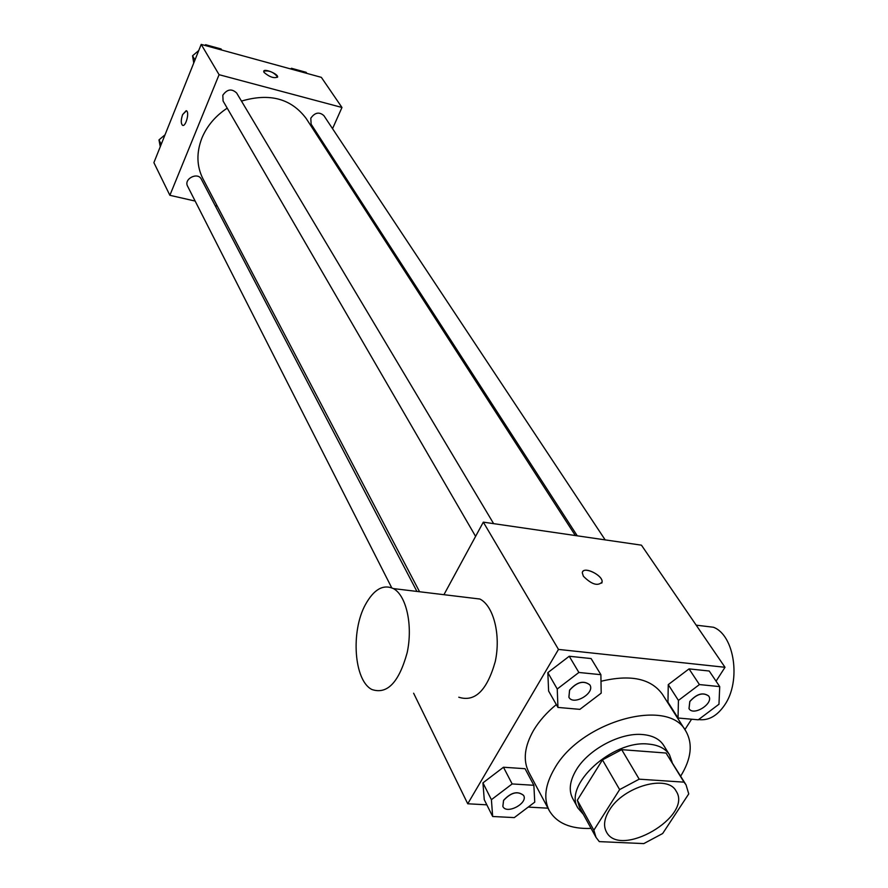 <?xml version="1.0" encoding="UTF-8"?>
<svg xmlns="http://www.w3.org/2000/svg" width="888" height="888" viewBox="0 0 888 888"><rect width="100%" height="100%" fill="white"/><g stroke="black" fill="none" stroke-linecap="round" stroke-linejoin="round"><path stroke-width="1.33" d="M609.368 810.178C623.232 786.435 667.61 773.981 676.112 791.097C693.328 816.194 619.724 859.129 606.36 831.79C603.23 825.773 604.229 818.57 609.368 810.178M599.289 841.613L643.789 843.6L662.648 833.532L688.744 793.905L686.047 784.848L684.004 782.15L639.194 779.176L619.635 789.587L593.85 830.202L596.026 837.362L599.289 841.613M684.004 782.15L666.033 753.035L621.7 749.661L639.194 779.176M619.635 789.587L602.453 759.895L577.322 800.221L593.85 830.202M602.453 759.895L621.7 749.661M666.033 753.035L686.047 784.848M596.026 837.362L579.531 807.403L577.322 800.221M672.183 762.392L669.519 754.833C665.512 748.584 658.552 745.01 648.64 744.1C612.62 739.56 562.626 785.447 578.033 808.202L583.294 814.252M578.033 808.202L572.66 798.423C568.542 790.42 569.741 780.918 576.257 769.918C588.389 749.339 620.634 732.234 642.823 734.565C652.691 735.497 659.64 739.082 663.647 745.343L669.519 754.833M591.086 828.415C570.651 829.159 556.709 823.209 549.239 810.544C543.29 798.734 545.077 784.703 554.589 768.442C580.907 721.189 668.353 697.047 685.725 730.924C693.073 743.656 691.386 758.729 680.674 776.145M549.239 810.544L528.804 772.194C522.832 760.339 524.442 746.353 533.633 730.247C539.149 721.056 546.708 712.498 556.321 704.584M600.998 681.285C630.502 674.203 650.971 678.532 662.404 694.261L685.725 730.924M719.724 686.613L709.223 671.017L689.033 668.886L668.264 684.615L667.965 702.186L678.044 718.015L698.279 719.802L718.969 704.24L719.724 686.613L699.422 684.57L678.432 700.421L678.044 718.015M684.892 729.614L691.586 719.213M716.061 681.185L725.008 667.288L558.474 649.417L467.743 803.773L486.835 804.828M528.194 807.092L547.974 808.18M600.887 674.68L591.108 658.563L569.23 656.254L547.829 672.649L548.618 691.053L557.953 707.425L579.875 709.357L601.198 693.14L600.887 674.68L578.876 672.471L557.242 688.999L557.953 707.425M533.866 785.292L525.052 768.697L503.474 767.243L482.939 782.872L484.26 799.677L492.662 816.494L514.296 817.604L534.754 802.142L533.866 785.292L512.154 783.938L491.408 799.688L492.662 816.494M725.008 667.288L641.447 545.165L483.316 522.144L558.474 649.417M583.383 576.245L582.306 572.882C582.45 565.512 603.141 575.047 602.108 582.006C597.902 586.424 591.663 584.515 583.383 576.245M483.316 522.144L443.933 594.694M413.619 693.217L467.743 803.773M468.864 597.702L479.897 599.034C493.617 605.838 501.065 635.142 495.227 661.671C487.035 690.531 474.88 702.375 458.774 697.213M365.423 604.606C373.87 589.343 383.194 584.004 393.395 588.589C406.382 595.437 413.087 625.463 407.148 652.758C398.923 682.461 387.168 694.705 371.894 689.51C353.979 680.674 350.605 631.39 365.423 604.606M698.59 719.569C708.446 720.834 717.115 716.005 724.619 705.083C741.413 681.085 734.42 635.075 713.453 627.25L701.187 625.763M582.639 571.794C585.148 566.378 603.119 575.812 602.097 582.017L601.764 583.127M419.569 591.752L202.964 178.81C196.614 166.189 196.281 152.57 201.965 137.929C207.059 125.841 215.484 115.906 227.217 108.158M241.481 101.088C269.697 92.763 291.275 98.59 306.227 118.559L575.346 535.542M416.927 591.43L201.343 179.209C197.813 171.628 183.461 178.91 187.59 186.191L391.719 587.789M577.267 535.819L311.111 124.154L310.811 118.193C314.907 112.443 319.28 111.599 323.909 115.651L605.172 539.882M475.591 536.374L223.088 101.032L222.81 95.227C227.15 89.133 231.768 88.4 236.663 93.029L493.628 523.643M332.545 128.671L341.969 107.481L219.081 74.692L169.874 195.305L195.149 201.065M215.151 205.616L217.283 206.105M324.464 146.831L324.997 145.643M219.081 74.692L201.199 44.4L321.356 77.356L341.969 107.481M264.025 72.383L263.714 71.384C263.747 68.054 278.299 73.948 277.622 77.001C274.081 78.61 269.552 77.067 264.025 72.383M201.199 44.4L153.89 162.648L169.874 195.305M182.506 125.286L182.517 125.286C180.83 123.465 180.863 119.902 182.617 114.608L186.413 110.778C189.788 112.099 185.681 127.328 182.506 125.286C180.819 123.465 180.852 119.902 182.606 114.608L186.191 110.7M263.769 71.162C269.131 70.23 273.748 72.183 277.611 77.012L277.556 77.234M165.024 134.81L158.985 139.893L160.262 146.731M158.985 139.893L161.216 144.322M198.746 50.538L192.552 55.778L193.751 62.993M221.756 50.039L221.101 48.962L205.616 44.711L204.806 45.388M205.616 44.711L206.26 45.788M192.552 55.778L194.96 59.973M306.871 73.393L306.149 72.317L291.442 68.276L290.654 68.942M291.442 68.276L292.152 69.353M502.841 806.404L503.552 800.377C510.989 792.329 517.671 790.664 523.587 795.382L523.609 795.415M525.052 768.697L503.474 767.243L512.154 783.938M503.474 767.243L482.939 782.872L491.408 799.688M482.939 782.872L484.26 799.677M503.585 800.454C511.033 792.407 517.715 790.742 523.631 795.459C528.338 803.296 506.526 814.84 502.852 806.448L503.585 800.454M568.886 697.224L569.563 690.154C576.945 681.895 583.705 680.13 589.832 684.87L589.854 684.903C595.393 693.095 573.348 706.049 568.908 697.269L569.608 690.231C576.989 681.973 583.749 680.208 589.876 684.948L589.832 684.87M591.108 658.563L569.23 656.254L578.876 672.471M569.23 656.254L547.829 672.649L557.242 688.999M547.829 672.649L548.618 691.053M688.999 708.635L689.787 701.487C696.747 693.806 703.041 691.985 708.668 695.992L708.691 696.037M709.223 671.017L689.033 668.886L699.422 684.57M689.033 668.886L668.264 684.615L678.432 700.421M668.264 684.615L667.965 702.186M689.843 701.564C696.791 693.883 703.085 692.052 708.713 696.07C714.174 703.318 693.473 716.549 689.021 708.668L689.843 701.564M479.897 599.034L393.395 588.589M696.181 625.163L713.453 627.25"/></g></svg>
